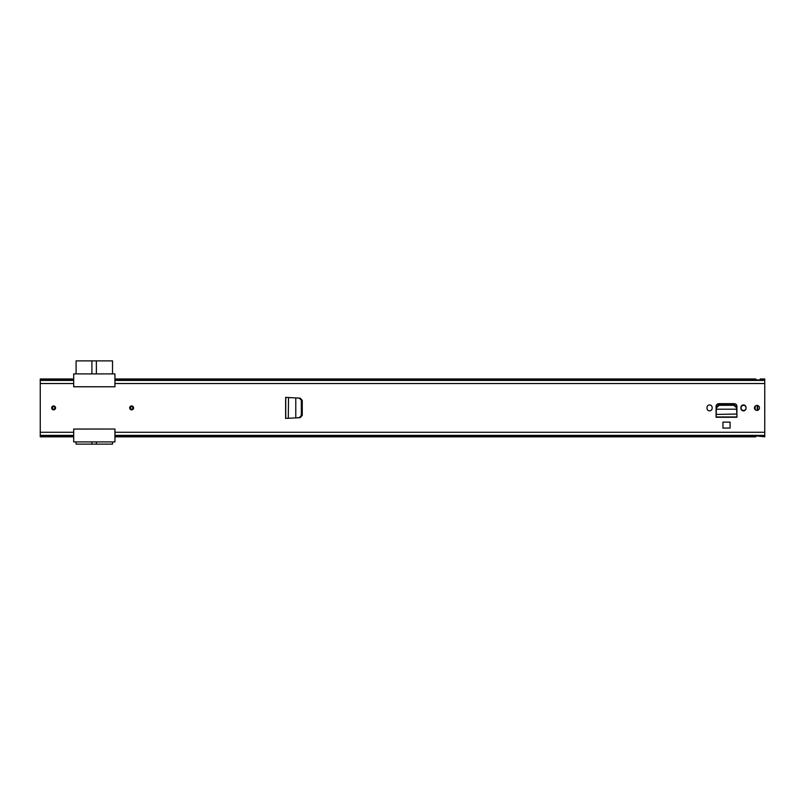 <?xml version="1.0" encoding="UTF-8"?>
<svg xmlns="http://www.w3.org/2000/svg" width="805" height="805" viewBox="0 0 805 805"><rect width="100%" height="100%" fill="white"/><g stroke="black" fill="none" stroke-linecap="round" stroke-linejoin="round"><path stroke-width="1.21" d="M131.648 409.856A1.952 1.952 0 0 1 129.696 407.904A1.952 1.952 0 0 1 131.648 405.951A1.952 1.952 0 0 1 133.6 407.904A1.952 1.952 0 0 1 131.648 409.856M53.623 405.951A1.952 1.952 0 0 1 55.575 407.904A1.952 1.952 0 0 1 53.623 409.856A1.952 1.952 0 0 1 51.671 407.904A1.952 1.952 0 0 1 53.623 405.951M730.085 422.122L722.95 422.122L722.95 428.079L730.085 428.079L730.085 422.122M712.143 408.296L712.143 407.511A2.566 2.566 0 0 0 709.577 404.955A2.566 2.566 0 0 0 707.011 407.511L707.011 408.296A2.566 2.566 0 0 0 709.577 410.862A2.566 2.566 0 0 0 712.143 408.296M746.024 408.296L746.024 407.511A2.566 2.566 0 0 0 743.458 404.955A2.566 2.566 0 0 0 740.902 407.511L740.902 408.296A2.566 2.566 0 0 0 743.458 410.862A2.566 2.566 0 0 0 746.024 408.296M756.952 405.398A2.506 2.506 0 0 1 759.457 407.904A2.506 2.506 0 0 1 756.952 410.409A2.506 2.506 0 0 1 754.436 407.904A2.506 2.506 0 0 1 756.952 405.398M736.505 407.712L736.575 409.061L736.505 407.712L733.768 405.318L719.177 405.318L716.531 407.712L716.39 409.202L736.645 409.202L716.39 409.202L716.098 417.04L736.937 417.262L716.098 417.262L716.098 406.414A2.747 2.747 0 0 1 718.845 403.667L734.19 403.667A2.747 2.747 0 0 1 736.937 406.414L736.907 414.344M287.747 418.318L285.745 418.318L285.745 397.489L287.747 397.489L285.634 397.378L299.279 398.123L301.322 400.176L301.332 415.461L299.279 417.684L288.351 418.288M288.351 397.529L287.747 397.489L288.512 397.529L288.311 418.288M296.049 397.932L300.114 398.143L302.257 400.367L302.257 415.44L300.114 417.674L296.049 417.886M114.934 436.823L755.835 436.823L755.945 435.887L764.75 436.823L764.75 435.384L114.934 435.384L114.934 432.275L114.934 441.905L73.688 441.905L73.688 429.025L114.934 429.025L114.934 432.275L764.75 432.275L764.75 378.984L760.292 378.984L760.182 379.93L755.945 379.93L755.835 378.984L114.934 378.984M764.75 380.423L114.934 380.423L114.934 386.782L73.688 386.782L73.688 380.423L40.25 380.423L40.25 378.984L73.688 378.984M73.688 436.823L40.25 436.823L40.25 380.423M764.75 435.384L764.75 432.275M40.25 432.275L73.688 432.275L73.688 435.384L40.25 435.384M736.907 414.424L736.937 415.038M716.138 414.344L716.098 415.038M736.575 409.061L736.907 414.052L716.128 414.424M736.505 406.726L733.768 404.341L719.177 404.341L716.531 406.726L716.46 408.085M736.575 408.085L736.645 409.493M286.701 397.489L285.684 397.489L285.684 418.318L286.701 418.318M299.279 417.684L301.855 415.461L301.845 400.176L299.279 398.123M295.777 397.942L295.777 417.875M114.934 386.782L73.688 386.732M73.688 429.085L114.934 429.025M764.75 383.532L114.934 383.532L114.934 373.912L73.688 373.912L73.688 383.532L40.25 383.532M112.529 373.912L112.529 360.871L96.369 360.871L96.369 373.912M91.911 373.912L91.911 360.871L76.083 360.871L76.083 373.912M91.911 360.871L96.369 360.871M76.083 441.905L76.083 444.129L91.911 444.129L91.911 441.905M96.369 441.905L96.369 444.129L112.529 444.129L112.529 441.905M96.369 444.129L91.911 444.129M132.906 407.904A1.258 1.258 0 0 0 131.648 406.656A1.258 1.258 0 0 0 130.39 407.904A1.258 1.258 0 0 0 131.648 409.161A1.258 1.258 0 0 0 132.906 407.904A1.258 1.258 0 0 1 131.648 409.161A1.258 1.258 0 0 1 130.39 407.904A1.258 1.258 0 0 0 131.648 409.161A1.258 1.258 0 0 0 132.906 407.904M54.881 407.904A1.258 1.258 0 0 0 53.623 406.656A1.258 1.258 0 0 0 52.375 407.904A1.258 1.258 0 0 0 53.623 409.161A1.258 1.258 0 0 0 54.881 407.904A1.258 1.258 0 0 1 53.623 409.161A1.258 1.258 0 0 1 52.375 407.904A1.258 1.258 0 0 0 53.623 409.161A1.258 1.258 0 0 0 54.881 407.904M755.16 409.665L755.16 406.143M757.173 410.399L757.173 405.408M746.024 408.457A2.506 2.506 0 0 1 741.063 407.904A2.506 2.506 0 0 1 746.024 407.36A2.506 2.506 0 0 0 741.063 407.904A2.506 2.506 0 0 0 746.024 408.457M721.059 403.667A5.685 5.685 0 0 1 721.693 404.341M733.375 404.341L733.375 403.667M733.526 403.667L733.526 404.341M755.03 406.294A15.869 15.869 0 0 1 755.03 409.514M285.634 418.429L285.634 397.378M114.934 435.817L764.75 435.817M40.25 435.817L73.688 435.817M114.934 435.586L764.75 435.586M40.25 435.586L73.688 435.586M40.25 379.99L73.688 379.99M114.934 379.99L764.75 379.99M40.25 380.232L73.688 380.232M114.934 380.232L764.75 380.232M736.937 414.978L736.937 416.98L716.098 416.98L716.098 414.978M716.531 407.712L716.531 406.726M719.268 405.318L719.268 404.341M733.768 405.318L733.768 404.341M301.332 415.461L301.855 415.461M301.332 400.347L301.855 400.347M133.6 407.904A1.952 1.952 0 0 0 131.648 405.951A1.952 1.952 0 0 0 129.696 407.904A1.952 1.952 0 0 0 131.648 409.856A1.952 1.952 0 0 0 133.6 407.904M130.118 407.904A1.53 1.53 0 0 1 131.648 406.374A1.53 1.53 0 0 1 133.177 407.904A1.53 1.53 0 0 1 131.648 409.443A1.53 1.53 0 0 1 130.118 407.904M55.575 407.904A1.952 1.952 0 0 0 53.623 405.951A1.952 1.952 0 0 0 51.671 407.904A1.952 1.952 0 0 0 53.623 409.856A1.952 1.952 0 0 0 55.575 407.904M52.094 407.904A1.53 1.53 0 0 1 53.623 406.374A1.53 1.53 0 0 1 55.163 407.904A1.53 1.53 0 0 1 53.623 409.443A1.53 1.53 0 0 1 52.094 407.904M757.726 410.288L757.726 405.519"/></g></svg>
